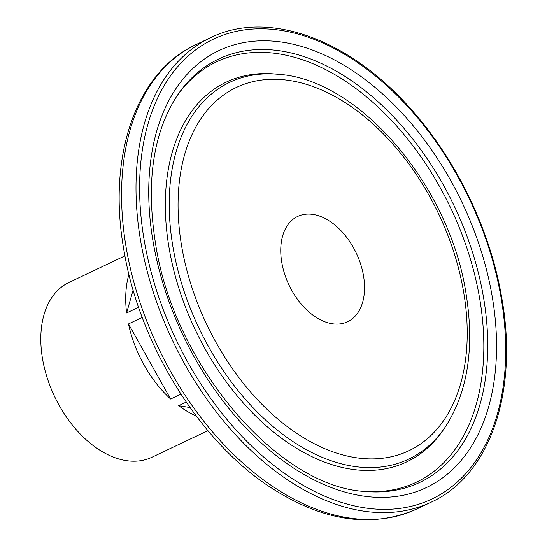 <?xml version="1.0" encoding="UTF-8"?>
<svg xmlns="http://www.w3.org/2000/svg" width="547" height="547" viewBox="0 0 547 547"><rect width="100%" height="100%" fill="white"/><g stroke="black" fill="none" stroke-linecap="round" stroke-linejoin="round"><path stroke-width="0.82" d="M281.773 262.369A58.269 37.223 -115.4 0 1 297.643 216.448A58.269 37.223 -115.4 0 1 363.509 275.804A58.269 37.223 -115.4 0 1 347.639 321.725A58.269 37.223 -115.4 0 1 281.773 262.369M142.227 317.404L128.477 323.933A96.737 61.797 64.6 0 0 170.63 399.016L180.9 394.141M186.219 402.1L178.684 405.683A96.737 61.797 64.6 0 0 196.168 415.911M124.942 255.88L68.86 282.519A96.737 61.797 64.6 0 0 42.509 358.743A96.737 61.797 64.6 0 0 151.847 457.278L207.935 430.646M128.928 274.307A96.737 61.797 64.6 0 0 126.617 312.946L138.589 307.264M178.684 405.683L190.028 407.549M133.119 289.985L126.617 312.946M170.63 399.016L128.477 323.933M181.611 245.904A201.077 128.456 64.6 0 0 354.504 457.477A201.077 128.456 64.6 0 0 463.671 292.269A201.077 128.456 64.6 0 0 290.778 80.696A201.077 128.456 64.6 0 0 181.611 245.904M445.347 426.892A208.571 133.249 -115.4 0 1 293.144 441.661A208.571 133.249 -115.4 0 1 172.9 246.676A208.571 133.249 -115.4 0 1 277.89 74.262L274.868 73.989A210.219 134.302 -115.4 0 0 169.044 247.77A210.219 134.302 -115.4 0 0 290.238 444.294A210.219 134.302 -115.4 0 0 443.644 429.409L445.347 426.892C467.815 391.967 474.714 347.536 466.044 293.602C449.791 186.178 359.358 78.994 277.89 74.262M365.601 491.486A234.362 149.728 64.6 0 0 483.575 297.746A234.362 149.728 64.6 0 0 348.46 78.645A234.362 149.728 64.6 0 0 177.433 95.246C153.235 132.319 145.878 181.419 155.375 242.526C173.235 364.822 278.635 487.568 365.601 491.486M492.279 296.973A241.863 154.521 -115.4 0 1 360.965 495.691A241.863 154.521 -115.4 0 1 153.003 241.2A241.863 154.521 -115.4 0 1 284.317 42.481A241.863 154.521 -115.4 0 1 492.279 296.973M126.104 247.135A257.111 164.257 64.6 0 0 416.725 509.031C371.112 528.894 321.691 521.223 268.468 486.023C197.782 439.084 138.747 342.313 123.786 249.432C107.26 156.51 135.731 72.177 196.147 44.533A257.111 164.257 64.6 0 0 126.104 247.135M144.093 239.736A254.56 162.63 64.6 0 0 362.982 507.589A254.56 162.63 64.6 0 0 501.189 298.436A254.56 162.63 64.6 0 0 282.3 30.584A254.56 162.63 64.6 0 0 144.093 239.736M210.581 37.675C267.49 9.49 348.726 38.605 410.216 108.327C456.348 159.416 490.638 230.663 501.927 298.853C518.501 392.11 489.845 475.534 431.159 502.18A257.111 164.257 -115.4 0 1 140.538 240.283A257.111 164.257 -115.4 0 1 210.581 37.675L196.147 44.533M176.599 96.504A232.714 148.675 -115.4 0 1 346.34 81.797A232.714 148.675 -115.4 0 1 479.719 298.84A232.714 148.675 -115.4 0 1 364.097 491.336M431.159 502.18L416.725 509.031"/></g></svg>
